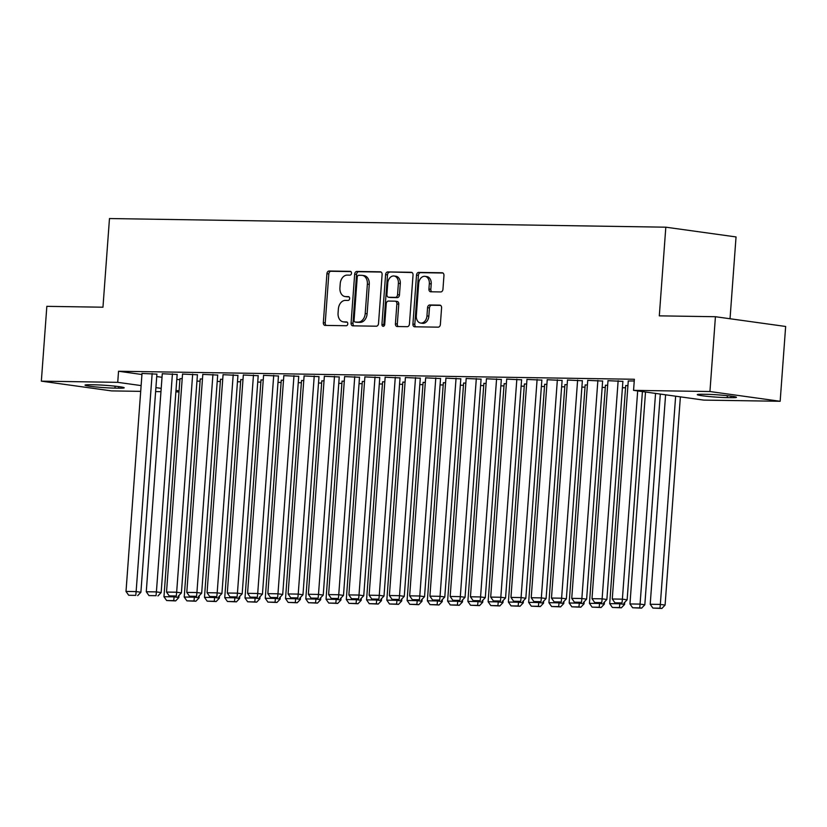 <?xml version="1.0" encoding="UTF-8"?>
<svg xmlns="http://www.w3.org/2000/svg" width="827" height="827" viewBox="0 0 827 827"><rect width="100%" height="100%" fill="white"/><g stroke="black" fill="none" stroke-linecap="round" stroke-linejoin="round"><path stroke-width="1.24" d="M351.496 273.261A1.912 1.385 -82.1 0 0 350.369 271.349A1.912 1.385 -82.1 0 0 350.245 271.339L329.115 271.008A2.729 1.985 -82.1 0 0 326.923 273.706L323.326 322.654A2.729 1.985 -82.1 0 0 324.939 325.393A2.729 1.985 -82.1 0 0 325.114 325.404L346.244 325.735A1.912 1.385 -82.1 0 0 347.785 323.853A1.912 1.385 -82.1 0 0 346.647 321.941A1.912 1.385 -82.1 0 0 346.523 321.93L343.794 321.889A8.746 6.337 -82.1 0 1 343.226 321.837A8.746 6.337 -82.1 0 1 338.067 313.082L338.367 309.009A8.746 6.337 -82.1 0 1 345.376 300.397L348.105 300.439A1.912 1.385 -82.1 0 0 349.635 298.557A1.912 1.385 -82.1 0 0 348.508 296.645A1.912 1.385 -82.1 0 0 348.384 296.635L345.655 296.593A8.746 6.337 -82.1 0 1 345.086 296.552A8.746 6.337 -82.1 0 1 339.928 287.786L340.228 283.713A8.746 6.337 -82.1 0 1 347.226 275.102L349.966 275.143A1.912 1.385 -82.1 0 0 351.496 273.261M440.76 291.941A2.729 1.985 -82.1 0 0 442.952 289.254L443.954 275.515A2.729 1.985 -82.1 0 0 442.342 272.786A2.729 1.985 -82.1 0 0 442.166 272.765L418.7 272.403A2.729 1.985 -82.1 0 0 416.519 275.091L412.921 324.05A2.729 1.985 -82.1 0 0 414.534 326.789A2.729 1.985 -82.1 0 0 414.709 326.799L438.176 327.161A2.729 1.985 -82.1 0 0 440.367 324.473L441.577 307.882A2.729 1.985 -82.1 0 0 439.964 305.142A2.729 1.985 -82.1 0 0 439.788 305.132L429.751 304.977A2.729 1.985 -82.1 0 0 427.559 307.665L426.959 315.893A7.309 5.303 -82.1 0 1 420.633 323.047A7.309 5.303 -82.1 0 1 416.322 315.728L418.679 283.496A7.309 5.303 -82.1 0 1 425.006 276.342A7.309 5.303 -82.1 0 1 429.327 283.661L428.934 289.036A2.729 1.985 -82.1 0 0 430.547 291.776A2.729 1.985 -82.1 0 0 430.722 291.786L440.76 291.941M633.554 390.354L709.938 391.533L780.161 401.281L703.777 400.103L633.554 390.354L634.371 379.262L118.54 371.251L117.734 382.343L141.128 385.589M140.704 391.357L111.573 390.902L41.35 381.154L46.839 306.341L102.961 307.21L109.474 218.545L665.818 227.187L659.305 315.852L715.427 316.72L709.938 391.533M41.35 381.154L117.734 382.343M382.105 274.554A2.729 1.985 -82.1 0 0 380.492 271.825A2.729 1.985 -82.1 0 0 380.317 271.804L356.85 271.442A2.729 1.985 -82.1 0 0 354.669 274.13L351.072 323.088A2.729 1.985 -82.1 0 0 352.684 325.828A2.729 1.985 -82.1 0 0 352.86 325.838L376.326 326.2A2.729 1.985 -82.1 0 0 378.518 323.512L382.105 274.554M387.78 271.928L411.246 272.29A2.729 1.985 -82.1 0 1 411.422 272.3A2.729 1.985 -82.1 0 1 413.035 275.04L409.437 323.998A2.729 1.985 -82.1 0 1 407.246 326.686L397.208 326.531A2.729 1.985 -82.1 0 1 397.032 326.51A2.729 1.985 -82.1 0 1 395.42 323.781L396.877 303.922A2.729 1.985 -82.1 0 0 395.265 301.183A2.729 1.985 -82.1 0 0 395.089 301.173L388.421 301.069A2.729 1.985 -82.1 0 0 386.24 303.757L384.72 324.432A1.912 1.385 -82.1 0 1 383.066 326.303A1.912 1.385 -82.1 0 1 381.94 324.38L385.589 274.616A2.729 1.985 -82.1 0 1 387.78 271.928L412.032 272.538M730.034 318.746L736.04 236.935L665.818 227.187M622.886 381.371L608 380.678M582.363 380.74L567.487 380.048M607.669 385.227L605.436 385.32M541.85 380.11L526.964 379.417M567.146 384.596L564.924 384.689M501.327 379.479L486.441 378.787M526.634 383.966L524.401 384.059M460.804 378.849L445.918 378.156M486.111 383.346L483.878 383.428M420.281 378.218L405.406 377.536M445.588 382.715L443.355 382.798M379.769 377.598L364.883 376.905M405.065 382.084L402.842 382.167M339.246 376.967L324.36 376.275M364.552 381.454L362.319 381.547M298.723 376.337L283.837 375.644M324.029 380.823L321.796 380.916M258.2 375.706L243.324 375.013M283.506 380.193L281.273 380.286M217.687 375.076L202.801 374.383M242.983 379.562L240.76 379.655M177.164 374.445L162.278 373.752M202.47 378.931L200.237 379.024M118.54 371.251L141.944 374.507M156.727 376.554L162.02 377.288M176.802 379.345L179.904 379.769M196.96 381.133L200.082 381.185M217.212 381.443L220.344 381.495M237.473 381.764L240.595 381.805M257.735 382.074L260.856 382.126M277.996 382.394L281.118 382.436M298.258 382.705L301.379 382.756M318.519 383.015L321.641 383.066M338.781 383.335L341.902 383.387M359.042 383.645L362.164 383.697M379.293 383.966L382.425 384.007M399.555 384.276L402.677 384.328M419.816 384.596L422.938 384.638M440.078 384.906L443.2 384.958M460.339 385.227L463.461 385.268M480.601 385.537L483.723 385.589M500.862 385.847L503.984 385.899M521.124 386.168L524.246 386.219M541.375 386.478L544.497 386.529M561.636 386.798L564.758 386.84M581.898 387.108L585.02 387.16M602.159 387.429L605.281 387.47M622.421 387.739L625.543 387.791M182.209 378.621L179.976 378.714M156.903 374.135L142.017 373.442M222.721 379.252L220.499 379.335M197.426 374.765L182.54 374.073M263.244 379.882L261.022 379.965M237.949 375.396L223.063 374.703M303.767 380.513L301.535 380.596M278.461 376.016L263.586 375.324M344.29 381.133L342.058 381.226M318.984 376.647L304.098 375.954M384.803 381.764L382.581 381.857M359.507 377.277L344.621 376.585M425.326 382.394L423.104 382.487M400.03 377.908L385.144 377.215M465.849 383.025L463.616 383.118M440.543 378.539L425.667 377.846M506.372 383.656L504.139 383.749M481.066 379.169L466.18 378.477M546.885 384.286L544.662 384.369M521.589 379.8L506.703 379.107M587.408 384.917L585.185 385M562.112 380.43L547.226 379.738M627.931 385.547L625.698 385.63M602.625 381.051L587.749 380.358M634.247 380.958L628.262 380.989M706.558 394.314A17.812 1.085 4.2 0 1 725.806 395.523A17.812 1.085 4.2 0 1 736.475 397.311A17.812 1.085 4.2 0 1 730.851 397.684L727.212 397.632A17.812 1.085 4.2 0 1 707.953 396.422A17.812 1.085 4.2 0 1 697.295 394.644A17.812 1.085 4.2 0 1 702.919 394.262L706.558 394.314M715.427 316.72L785.65 326.469L780.161 401.281M179.004 391.946L175.882 391.905M160.965 391.667L155.621 391.584M114.943 388.121A17.812 1.085 4.2 0 1 95.694 386.922A17.812 1.085 4.2 0 1 85.036 385.134A17.812 1.085 4.2 0 1 90.65 384.751L94.299 384.803A17.812 1.085 4.2 0 1 113.547 386.013A17.812 1.085 4.2 0 1 124.215 387.801A17.812 1.085 4.2 0 1 118.592 388.183L114.943 388.121L115.087 386.168M155.91 387.636L161.203 388.37M175.986 390.427L179.087 390.861M345.086 296.552L346.989 296.81A8.746 6.337 -82.1 0 0 347.547 296.852L345.655 296.593M349.035 296.883L347.547 296.852M343.226 321.837L345.128 322.106A8.746 6.337 -82.1 0 0 345.686 322.148L343.794 321.889M347.175 322.168L345.686 322.148M350.896 271.587L331.007 271.277A2.729 1.985 -82.1 0 0 328.826 273.964L325.228 322.923A2.729 1.985 -82.1 0 0 326.231 325.425M381.113 272.052L358.753 271.711A2.729 1.985 -82.1 0 0 356.561 274.399L352.974 323.347A2.729 1.985 -82.1 0 0 353.966 325.859M358.763 275.288A1.912 1.385 -82.1 0 0 357.233 277.169L354.08 320.142A1.912 1.385 -82.1 0 0 355.207 322.054A1.912 1.385 -82.1 0 0 355.331 322.065L358.215 322.106A8.746 6.337 -82.1 0 0 365.214 313.505L367.374 284.137A8.746 6.337 -82.1 0 0 362.205 275.37A8.746 6.337 -82.1 0 0 361.647 275.329L358.763 275.288M356.985 322.292A1.912 1.385 -82.1 0 0 357.099 322.323A1.912 1.385 -82.1 0 0 357.223 322.323L355.331 322.065M362.205 275.37L364.107 275.639A8.746 6.337 -82.1 0 1 369.266 284.395L367.116 313.764A8.746 6.337 -82.1 0 1 360.107 322.375L357.223 322.323M395.44 301.224L396.981 301.431A2.729 1.985 -82.1 0 1 397.156 301.452A2.729 1.985 -82.1 0 1 398.779 304.181L397.311 324.039A2.729 1.985 -82.1 0 0 398.314 326.541M389.672 272.186A2.729 1.985 -82.1 0 0 387.491 274.874L383.831 324.649A1.912 1.385 -82.1 0 0 384.09 325.91M398.387 283.32A7.309 5.303 -82.1 0 0 394.076 276.001A7.309 5.303 -82.1 0 0 387.749 283.154L386.912 294.505A2.729 1.985 -82.1 0 0 388.525 297.244A2.729 1.985 -82.1 0 0 388.7 297.265L395.368 297.369A2.729 1.985 -82.1 0 0 397.56 294.67L398.387 283.32L400.289 283.578A7.309 5.303 -82.1 0 0 395.968 276.259L394.076 276.001M390.251 297.472A2.729 1.985 -82.1 0 0 390.427 297.513A2.729 1.985 -82.1 0 0 390.602 297.524L388.7 297.265M400.289 283.578L399.451 294.939A2.729 1.985 -82.1 0 1 397.27 297.627L390.602 297.524M425.006 276.342L426.908 276.611A7.309 5.303 -82.1 0 1 431.218 283.93L430.826 289.295A2.729 1.985 -82.1 0 0 431.828 291.807M420.633 323.047L422.525 323.316A7.309 5.303 -82.1 0 0 428.851 316.152L426.959 315.893M440.584 305.38L431.642 305.246A2.729 1.985 -82.1 0 0 429.461 307.933L428.851 316.152M442.962 273.013L420.602 272.662A2.729 1.985 -82.1 0 0 418.41 275.36L414.813 324.308A2.729 1.985 -82.1 0 0 415.816 326.82M174.146 596.205L174.094 596.867L163.963 596.712L179.986 378.59M173.742 600.64L166.651 600.526L175.634 600.909L173.742 600.64L174.094 596.867L178.839 597.518L178.994 595.419M163.963 596.712L166.651 600.526M175.634 600.909L178.839 597.518M152.158 373.473L136.145 591.594L140.89 592.256L156.913 374.011M142.027 373.318L126.014 591.439L136.145 591.594L135.783 595.368L128.692 595.264L135.783 595.368M140.89 592.256L137.675 595.636M128.692 595.264L126.014 591.439M194.407 596.515L194.355 597.177L184.225 597.022L200.248 378.9M193.994 600.95L186.902 600.847L195.896 601.219L193.994 600.95L194.355 597.177L199.1 597.838L199.255 595.74M184.225 597.022L186.902 600.847M195.896 601.219L199.1 597.838M214.669 596.825L214.617 597.497L204.486 597.332L220.509 379.211M214.255 601.27L207.163 601.157L216.157 601.529L214.255 601.27L214.617 597.497L219.362 598.148L219.517 596.05M204.486 597.332L207.163 601.157M216.157 601.529L219.362 598.148M172.419 373.794L156.406 591.905L161.151 592.566L177.174 374.321M162.288 373.628L146.276 591.75L156.406 591.905L156.045 595.688L148.953 595.574L156.045 595.688M161.151 592.566L157.936 595.947M148.953 595.574L146.276 591.75M192.681 374.104L176.658 592.225L181.402 592.887L197.436 374.641M182.55 373.949L166.527 592.07L176.658 592.225L176.306 595.998L169.215 595.885L176.306 595.998M181.402 592.887L178.198 596.267M169.215 595.885L166.527 592.07M234.93 597.146L234.878 597.807L224.748 597.652L240.771 379.531M234.517 601.58L227.425 601.477L236.419 601.849L234.517 601.58L234.878 597.807L239.623 598.469L239.778 596.37M224.748 597.652L227.425 601.477M236.419 601.849L239.623 598.469M255.192 597.456L255.14 598.128L245.009 597.962L261.022 379.841M254.778 601.901L247.686 601.787L256.68 602.159L254.778 601.901L255.14 598.128L259.885 598.779L260.04 596.681M245.009 597.962L247.686 601.787M256.68 602.159L259.885 598.779M212.942 374.414L196.919 592.535L201.664 593.197L217.697 374.951M202.811 374.259L186.788 592.38L196.919 592.535L196.557 596.319L189.466 596.205L196.557 596.319M201.664 593.197L198.459 596.577M189.466 596.205L186.788 592.38M233.204 374.734L217.181 592.856L221.925 593.507L237.949 375.272M223.073 374.579L207.05 592.701L217.181 592.856L216.819 596.629L209.727 596.515L216.819 596.629M221.925 593.507L218.721 596.898M209.727 596.515L207.05 592.701M275.443 597.776L275.401 598.438L265.271 598.283L281.283 380.162M275.04 602.211L267.948 602.108L276.931 602.48L275.04 602.211L275.401 598.438L280.146 599.099L280.301 596.991M265.271 598.283L267.948 602.108M276.931 602.48L280.146 599.099M253.465 375.044L237.442 593.166L242.187 593.827L258.21 375.582M243.334 374.889L227.311 593.011L237.442 593.166L237.08 596.939L229.989 596.836L237.08 596.939M242.187 593.827L238.982 597.208M229.989 596.836L227.311 593.011M295.704 598.086L295.663 598.748L285.532 598.593L301.545 380.472M295.301 602.532L288.209 602.418L297.193 602.79L295.301 602.532L295.663 598.748L300.408 599.41L300.563 597.311M285.532 598.593L288.209 602.418M297.193 602.79L300.408 599.41M273.716 375.365L257.704 593.486L262.448 594.137L278.472 375.892M263.586 375.2L247.573 593.321L257.704 593.486L257.342 597.259L250.25 597.146L257.342 597.259M262.448 594.137L259.244 597.518M250.25 597.146L247.573 593.321M315.966 598.407L315.924 599.068L305.794 598.913L321.806 380.792M315.563 602.842L308.471 602.728L317.454 603.11L315.563 602.842L315.924 599.068L320.669 599.73L320.814 597.621M305.794 598.913L308.471 602.728M317.454 603.11L320.669 599.73M336.227 598.717L336.175 599.379L326.045 599.224L342.068 381.102M335.824 603.162L328.732 603.048L337.716 603.421L335.824 603.162L336.175 599.379L340.92 600.04L341.075 597.942M326.045 599.224L328.732 603.048M337.716 603.421L340.92 600.04M356.489 599.027L356.437 599.699L346.306 599.534L362.329 381.423M356.075 603.472L348.984 603.359L357.977 603.731L356.075 603.472L356.437 599.699L361.182 600.35L361.337 598.252M346.306 599.534L348.984 603.359M357.977 603.731L361.182 600.35M376.75 599.348L376.698 600.009L366.568 599.854L382.591 381.733M376.337 603.782L369.245 603.679L378.239 604.051L376.337 603.782L376.698 600.009L381.443 600.671L381.598 598.572M366.568 599.854L369.245 603.679M378.239 604.051L381.443 600.671M397.012 599.658L396.96 600.33L386.829 600.164L402.852 382.043M396.598 604.103L389.507 603.989L398.5 604.361L396.598 604.103L396.96 600.33L401.705 600.981L401.86 598.882M386.829 600.164L389.507 603.989M398.5 604.361L401.705 600.981M417.273 599.978L417.221 600.64L407.091 600.485L423.104 382.363M416.86 604.413L409.768 604.31L418.762 604.682L416.86 604.413L417.221 600.64L421.966 601.301L422.121 599.203M407.091 600.485L409.768 604.31M418.762 604.682L421.966 601.301M437.524 600.288L437.483 600.95L427.352 600.795L443.365 382.674M437.121 604.733L430.03 604.62L439.013 604.992L437.121 604.733L437.483 600.95L442.228 601.611L442.383 599.513M427.352 600.795L430.03 604.62M439.013 604.992L442.228 601.611M457.786 600.609L457.745 601.27L447.614 601.115L463.627 382.994M457.383 605.044L450.291 604.94L459.274 605.312L457.383 605.044L457.745 601.27L462.489 601.932L462.644 599.823M447.614 601.115L450.291 604.94M459.274 605.312L462.489 601.932M478.047 600.919L478.006 601.58L467.875 601.425L483.888 383.304M477.644 605.364L470.553 605.25L479.536 605.622L477.644 605.364L478.006 601.58L482.741 602.242L482.896 600.144M467.875 601.425L470.553 605.25M479.536 605.622L482.741 602.242M293.978 375.675L277.965 593.796L282.71 594.458L298.733 376.213M283.847 375.52L267.834 593.641L277.965 593.796L277.603 597.57L270.512 597.466L277.603 597.57M282.71 594.458L279.495 597.838M270.512 597.466L267.834 593.641M314.239 375.996L298.227 594.106L302.971 594.768L318.995 376.523M304.109 375.83L288.096 593.951L298.227 594.106L297.865 597.89L290.773 597.776L297.865 597.89M302.971 594.768L299.756 598.148M290.773 597.776L288.096 593.951M334.501 376.306L318.488 594.427L323.223 595.089L339.256 376.843M324.37 376.151L308.357 594.272L318.488 594.427L318.126 598.2L311.035 598.097L318.126 598.2M323.223 595.089L320.018 598.469M311.035 598.097L308.357 594.272M354.762 376.616L338.739 594.737L343.484 595.399L359.518 377.153M344.632 376.461L328.608 594.582L338.739 594.737L338.377 598.521L331.296 598.407L338.377 598.521M343.484 595.399L340.279 598.779M331.296 598.407L328.608 594.582M375.024 376.936L359.001 595.058L363.746 595.719L379.779 377.474M364.893 376.781L348.87 594.902L359.001 595.058L358.639 598.831L351.547 598.717L358.639 598.831M363.746 595.719L360.541 599.099M351.547 598.717L348.87 594.902M395.285 377.246L379.262 595.368L384.007 596.029L400.03 377.784M385.155 377.091L369.131 595.213L379.262 595.368L378.9 599.151L371.809 599.037L378.9 599.151M384.007 596.029L380.802 599.41M371.809 599.037L369.131 595.213M415.536 377.567L399.524 595.688L404.269 596.339L420.292 378.104M405.416 377.412L389.393 595.523L399.524 595.688L399.162 599.461L392.07 599.348L399.162 599.461M404.269 596.339L401.064 599.72M392.07 599.348L389.393 595.523M435.798 377.877L419.785 595.998L424.53 596.66L440.553 378.415M425.667 377.722L409.654 595.843L419.785 595.998L419.423 599.771L412.332 599.668L419.423 599.771M424.53 596.66L421.325 600.04M412.332 599.668L409.654 595.843M456.059 378.197L440.047 596.319L444.792 596.97L460.815 378.725M445.929 378.032L429.916 596.153L440.047 596.319L439.685 600.092L432.593 599.978L439.685 600.092M444.792 596.97L441.577 600.35M432.593 599.978L429.916 596.153M498.309 601.239L498.257 601.901L488.126 601.746L504.15 383.625M497.895 605.674L490.814 605.56L499.797 605.943L497.895 605.674L498.257 601.901L503.002 602.552L503.157 600.454M488.126 601.746L490.814 605.56M499.797 605.943L503.002 602.552M476.321 378.508L460.308 596.629L465.053 597.29L481.076 379.045M466.19 378.352L450.177 596.474L460.308 596.629L459.946 600.402L452.855 600.299L459.946 600.402M465.053 597.29L461.838 600.671M452.855 600.299L450.177 596.474M518.57 601.549L518.519 602.211L508.388 602.056L524.411 383.935M518.157 605.984L511.065 605.881L520.059 606.253L518.157 605.984L518.519 602.211L523.264 602.873L523.419 600.774M508.388 602.056L511.065 605.881M520.059 606.253L523.264 602.873M496.582 378.828L480.559 596.939L485.304 597.601L501.338 379.355M486.452 378.663L470.439 596.784L480.559 596.939L480.208 600.722L473.116 600.609L480.208 600.722M485.304 597.601L482.1 600.981M473.116 600.609L470.439 596.784M538.832 601.86L538.78 602.532L528.649 602.366L544.673 384.255M538.418 606.305L531.327 606.191L540.32 606.563L538.418 606.305L538.78 602.532L543.525 603.183L543.68 601.084M528.649 602.366L531.327 606.191M540.32 606.563L543.525 603.183M516.844 379.138L500.821 597.259L505.566 597.921L521.599 379.676M506.713 378.983L490.69 597.104L500.821 597.259L500.459 601.033L493.378 600.929L500.459 601.033M505.566 597.921L502.361 601.301M493.378 600.929L490.69 597.104M559.093 602.18L559.042 602.842L548.911 602.687L564.934 384.565M558.68 606.615L551.588 606.511L560.582 606.884L558.68 606.615L559.042 602.842L563.787 603.503L563.942 601.405M548.911 602.687L551.588 606.511M560.582 606.884L563.787 603.503M537.105 379.448L521.082 597.57L525.827 598.231L541.861 379.986M526.975 379.293L510.952 597.414L521.082 597.57L520.721 601.353L513.629 601.239L520.721 601.353M525.827 598.231L522.623 601.611M513.629 601.239L510.952 597.414M579.355 602.49L579.303 603.162L569.172 602.997L585.185 384.875M578.941 606.935L571.85 606.822L580.843 607.194L578.941 606.935L579.303 603.162L584.048 603.813L584.203 601.715M569.172 602.997L571.85 606.822M580.843 607.194L584.048 603.813M557.367 379.769L541.344 597.89L546.089 598.541L562.112 380.306M547.236 379.614L531.213 597.735L541.344 597.89L540.982 601.663L533.891 601.549L540.982 601.663M546.089 598.541L542.884 601.932M533.891 601.549L531.213 597.735M599.606 602.811L599.565 603.472L589.434 603.317L605.447 385.196M599.203 607.245L592.111 607.142L601.095 607.514L599.203 607.245L599.565 603.472L604.31 604.134L604.465 602.025M589.434 603.317L592.111 607.142M601.095 607.514L604.31 604.134M577.618 380.079L561.605 598.2L566.35 598.862L582.373 380.616M567.498 379.924L551.475 598.045L561.605 598.2L561.244 601.973L554.152 601.87L561.244 601.973M566.35 598.862L563.146 602.242M554.152 601.87L551.475 598.045M619.868 603.121L619.826 603.782L609.695 603.627L625.708 385.506M619.464 607.566L612.373 607.452L621.356 607.824L619.464 607.566L619.826 603.782L624.571 604.444L624.726 602.345M609.695 603.627L612.373 607.452M621.356 607.824L624.571 604.444M597.88 380.399L581.867 598.521L586.612 599.172L602.635 380.927M587.749 380.244L571.736 598.355L581.867 598.521L581.505 602.294L574.414 602.18L581.505 602.294M586.612 599.172L583.407 602.552M574.414 602.18L571.736 598.355M655.553 393.404L640.077 604.103L629.957 603.948L645.515 392.008M639.726 607.876L632.634 607.762L641.618 608.145L639.726 607.876L640.077 604.103L644.822 604.764L660.297 394.065M629.957 603.948L632.634 607.762M641.618 608.145L644.822 604.764M618.141 380.709L602.128 598.831L606.873 599.492L622.896 381.247M608.01 380.554L591.998 598.676L602.128 598.831L601.767 602.604L594.675 602.501L601.767 602.604M606.873 599.492L603.658 602.873M594.675 602.501L591.998 598.676M675.638 396.195L660.339 604.413L650.208 604.258L665.59 394.799M659.977 608.196L652.896 608.083L661.879 608.455L659.977 608.196L660.339 604.413L665.084 605.075L680.383 396.846M650.208 604.258L652.896 608.083M661.879 608.455L665.084 605.075M637.679 390.923L622.39 599.151L627.135 599.802L642.424 391.584M628.272 380.865L612.259 598.986L622.39 599.151L622.028 602.924L614.937 602.811L622.028 602.924M627.135 599.802L623.92 603.183M614.937 602.811L612.259 598.986M325.228 322.923L323.326 322.654M328.826 273.964L326.923 273.706M331.007 271.277L329.115 271.008M352.974 323.347L351.072 323.088M356.561 274.399L354.669 274.13M358.753 271.711L356.85 271.442M360.107 322.375L358.215 322.106M367.116 313.764L365.214 313.505M369.266 284.395L367.374 284.137M397.311 324.039L395.42 323.781M398.779 304.181L396.877 303.922M383.831 324.649L381.94 324.38M387.491 274.874L385.589 274.616M397.27 297.627L395.368 297.369M399.451 294.939L397.56 294.67M430.826 289.295L428.934 289.036M431.218 283.93L429.327 283.661M429.461 307.933L427.559 307.665M431.642 305.246L429.751 304.977M414.813 324.308L412.921 324.05M418.41 275.36L416.519 275.091M420.602 272.662L418.7 272.403M118.592 388.183L118.706 386.602M730.851 397.684L730.975 396.112M727.212 397.632L727.346 395.678M357.099 322.323L355.207 322.054M397.156 301.452L395.265 301.183M390.427 297.513L388.525 297.244"/></g></svg>
